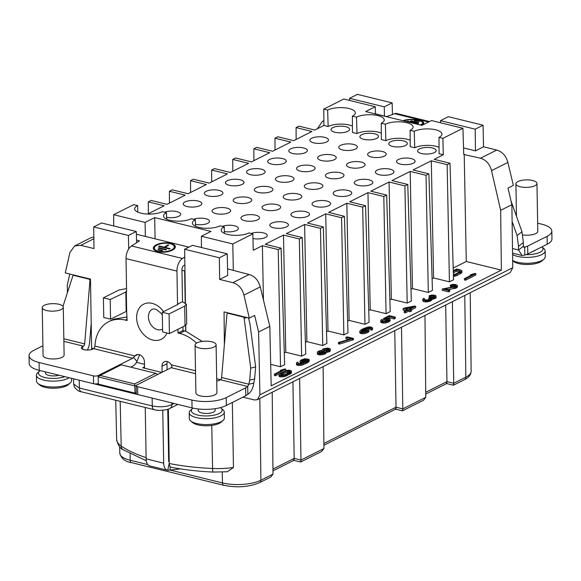 <?xml version="1.0" encoding="UTF-8"?>
<svg xmlns="http://www.w3.org/2000/svg" width="581" height="581" viewBox="0 0 581 581"><rect width="100%" height="100%" fill="white"/><g stroke="black" fill="none" stroke-linecap="round" stroke-linejoin="round"><path stroke-width="0.87" d="M443.288 154.764L439.076 153.733L438.996 137.399L442.882 138.358L443.288 154.764L434.16 159.354L450.006 163.246L453.565 279.759L449.425 281.843L447.152 164.677L450.006 163.246M352.449 126.106A15.077 5.374 -1 0 0 328.142 126.491L323.922 125.452L323.762 109.105L327.648 110.056A15.338 5.469 179 0 1 344.78 107.826A15.338 5.469 179 0 1 355.354 112.859A15.338 5.469 179 0 1 352.398 116.135L356.509 117.144A15.338 5.469 179 0 1 373.648 114.915A15.338 5.469 179 0 1 384.223 119.947A15.338 5.469 179 0 1 381.267 123.223L385.377 124.232A15.338 5.469 179 0 1 402.51 122.003A15.338 5.469 179 0 1 413.091 127.036A15.338 5.469 179 0 1 410.128 130.311L414.238 131.321A15.338 5.469 179 0 1 431.378 129.091A15.338 5.469 179 0 1 441.952 134.124A15.338 5.469 179 0 1 438.996 137.399M328.142 126.491L327.648 110.056M147.654 214.055L164.14 205.768L148.293 201.876L148.344 213.706M323.922 125.452L314.793 130.042L298.946 126.15L296.092 127.588L311.939 131.48L293.681 140.653L277.834 136.767L274.98 138.198L290.827 142.091L272.562 151.271L256.715 147.378L253.861 148.809L269.707 152.701L251.45 161.881L235.603 157.988L232.749 159.426L248.595 163.319L230.337 172.499L214.491 168.606L211.637 170.037L227.483 173.93L209.218 183.109L193.371 179.217L190.517 180.655L206.364 184.54L188.106 193.72L172.259 189.827L169.405 191.265L185.252 195.158L166.994 204.338L151.147 200.445L148.293 201.876M381.31 133.194A15.077 5.374 -1 0 0 357.003 133.579L352.478 132.468L352.398 116.135M410.179 140.282A15.077 5.374 -1 0 0 385.871 140.667L381.339 139.556L381.267 123.223M439.04 147.371A15.077 5.374 -1 0 0 414.732 147.756L410.208 146.644L410.128 130.311M137.813 212.123L137.61 205.58A15.338 5.469 179 0 0 134.654 208.913A15.338 5.469 179 0 0 145.315 213.895A15.338 5.469 179 0 0 162.368 211.658L166.478 212.668A15.338 5.469 179 0 0 163.522 216.001A15.338 5.469 179 0 0 174.177 220.983A15.338 5.469 179 0 0 191.236 218.746L195.347 219.756A15.338 5.469 179 0 0 192.391 223.089A15.338 5.469 179 0 0 203.045 228.072A15.338 5.469 179 0 0 220.097 225.835L224.208 226.844A15.338 5.469 179 0 0 221.252 230.178A15.338 5.469 179 0 0 231.913 235.16A15.338 5.469 179 0 0 248.966 232.923L252.844 233.874L253.258 250.28L262.387 245.69L278.234 249.583L281.088 248.152L265.241 244.26L283.499 235.08L299.346 238.973L302.2 237.535L286.353 233.649L304.618 224.469L320.465 228.362L323.319 226.924L307.472 223.031L325.73 213.852L341.577 217.744L344.431 216.314L328.585 212.421L346.842 203.241L362.689 207.134L365.543 205.696L349.697 201.803L367.962 192.631L383.809 196.516L386.663 195.085L370.816 191.193L389.074 182.013L404.921 185.905L407.775 184.475L391.928 180.582L410.186 171.402L426.033 175.295L428.887 173.857L413.04 169.964L431.305 160.784L447.152 164.677M166.616 217.294A9.296 3.312 -1 0 0 175.999 217.185A9.296 3.312 -1 0 0 180.684 214.222A9.296 3.312 -1 0 0 176.878 211.622A9.296 3.312 -1 0 0 164.634 212.21M187.017 206.524A9.296 3.312 -1 0 0 196.734 206.654A9.296 3.312 -1 0 0 201.796 203.604A9.296 3.312 -1 0 0 197.99 201.011A9.296 3.312 -1 0 0 188.273 200.881A9.296 3.312 -1 0 0 183.211 203.931A9.296 3.312 -1 0 0 187.017 206.524M208.136 195.913A9.296 3.312 -1 0 0 217.853 196.044A9.296 3.312 -1 0 0 222.908 192.994A9.296 3.312 -1 0 0 219.102 190.401A9.296 3.312 -1 0 0 209.392 190.27A9.296 3.312 -1 0 0 204.33 193.32A9.296 3.312 -1 0 0 208.136 195.913M229.248 185.303A9.296 3.312 -1 0 0 238.965 185.426A9.296 3.312 -1 0 0 244.027 182.383A9.296 3.312 -1 0 0 240.222 179.783A9.296 3.312 -1 0 0 230.504 179.66A9.296 3.312 -1 0 0 225.443 182.703A9.296 3.312 -1 0 0 229.248 185.303M250.36 174.685A9.296 3.312 -1 0 0 260.077 174.816A9.296 3.312 -1 0 0 265.139 171.765A9.296 3.312 -1 0 0 261.334 169.173A9.296 3.312 -1 0 0 251.617 169.042A9.296 3.312 -1 0 0 246.555 172.092A9.296 3.312 -1 0 0 250.36 174.685M271.48 164.074A9.296 3.312 -1 0 0 281.197 164.198A9.296 3.312 -1 0 0 286.259 161.155A9.296 3.312 -1 0 0 282.453 158.555A9.296 3.312 -1 0 0 272.736 158.431A9.296 3.312 -1 0 0 267.674 161.482A9.296 3.312 -1 0 0 271.48 164.074M292.592 153.457A9.296 3.312 -1 0 0 302.309 153.587A9.296 3.312 -1 0 0 307.371 150.537A9.296 3.312 -1 0 0 303.565 147.944A9.296 3.312 -1 0 0 293.848 147.821A9.296 3.312 -1 0 0 288.786 150.864A9.296 3.312 -1 0 0 292.592 153.457M313.711 142.846A9.296 3.312 -1 0 0 323.421 142.977A9.296 3.312 -1 0 0 328.483 139.927A9.296 3.312 -1 0 0 324.677 137.334A9.296 3.312 -1 0 0 314.96 137.203A9.296 3.312 -1 0 0 309.898 140.253A9.296 3.312 -1 0 0 313.711 142.846M334.823 132.236A9.296 3.312 -1 0 0 344.54 132.359A9.296 3.312 -1 0 0 349.602 129.316A9.296 3.312 -1 0 0 345.797 126.716A9.296 3.312 -1 0 0 336.079 126.593A9.296 3.312 -1 0 0 331.017 129.636A9.296 3.312 -1 0 0 334.823 132.236M195.485 224.382A9.296 3.312 -1 0 0 204.861 224.273A9.296 3.312 -1 0 0 209.545 221.31A9.296 3.312 -1 0 0 205.739 218.71A9.296 3.312 -1 0 0 193.495 219.298M215.885 213.612A9.296 3.312 -1 0 0 225.602 213.743A9.296 3.312 -1 0 0 230.664 210.692A9.296 3.312 -1 0 0 226.859 208.1A9.296 3.312 -1 0 0 217.141 207.969A9.296 3.312 -1 0 0 212.08 211.019A9.296 3.312 -1 0 0 215.885 213.612M236.997 203.001A9.296 3.312 -1 0 0 246.714 203.132A9.296 3.312 -1 0 0 251.776 200.082A9.296 3.312 -1 0 0 247.971 197.489A9.296 3.312 -1 0 0 238.254 197.358A9.296 3.312 -1 0 0 233.192 200.409A9.296 3.312 -1 0 0 236.997 203.001M258.117 192.391A9.296 3.312 -1 0 0 267.834 192.514A9.296 3.312 -1 0 0 272.888 189.471A9.296 3.312 -1 0 0 269.083 186.871A9.296 3.312 -1 0 0 259.373 186.748A9.296 3.312 -1 0 0 254.311 189.791A9.296 3.312 -1 0 0 258.117 192.391M279.229 181.773A9.296 3.312 -1 0 0 288.946 181.904A9.296 3.312 -1 0 0 294.008 178.854A9.296 3.312 -1 0 0 290.202 176.261A9.296 3.312 -1 0 0 280.485 176.13A9.296 3.312 -1 0 0 275.423 179.18A9.296 3.312 -1 0 0 279.229 181.773M300.341 171.163A9.296 3.312 -1 0 0 310.058 171.286A9.296 3.312 -1 0 0 315.12 168.243A9.296 3.312 -1 0 0 311.314 165.65A9.296 3.312 -1 0 0 301.597 165.52A9.296 3.312 -1 0 0 296.535 168.57A9.296 3.312 -1 0 0 300.341 171.163M321.46 160.545A9.296 3.312 -1 0 0 331.177 160.676A9.296 3.312 -1 0 0 336.232 157.625A9.296 3.312 -1 0 0 332.426 155.033A9.296 3.312 -1 0 0 322.716 154.909A9.296 3.312 -1 0 0 317.654 157.952A9.296 3.312 -1 0 0 321.46 160.545M342.572 149.934A9.296 3.312 -1 0 0 352.289 150.065A9.296 3.312 -1 0 0 357.351 147.015A9.296 3.312 -1 0 0 353.546 144.422A9.296 3.312 -1 0 0 343.829 144.291A9.296 3.312 -1 0 0 338.767 147.342A9.296 3.312 -1 0 0 342.572 149.934M363.684 139.324A9.296 3.312 -1 0 0 373.401 139.447A9.296 3.312 -1 0 0 378.463 136.404A9.296 3.312 -1 0 0 374.658 133.804A9.296 3.312 -1 0 0 364.941 133.681A9.296 3.312 -1 0 0 359.879 136.724A9.296 3.312 -1 0 0 363.684 139.324M224.346 231.47A9.296 3.312 -1 0 0 233.729 231.369A9.296 3.312 -1 0 0 238.413 228.398A9.296 3.312 -1 0 0 234.608 225.798A9.296 3.312 -1 0 0 222.363 226.387M244.754 220.7A9.296 3.312 -1 0 0 254.463 220.831A9.296 3.312 -1 0 0 259.525 217.781A9.296 3.312 -1 0 0 255.72 215.188A9.296 3.312 -1 0 0 246.003 215.057A9.296 3.312 -1 0 0 240.948 218.107A9.296 3.312 -1 0 0 244.754 220.7M265.866 210.09A9.296 3.312 -1 0 0 275.583 210.22A9.296 3.312 -1 0 0 280.645 207.17A9.296 3.312 -1 0 0 276.839 204.577A9.296 3.312 -1 0 0 267.122 204.447A9.296 3.312 -1 0 0 262.06 207.497A9.296 3.312 -1 0 0 265.866 210.09M286.978 199.479A9.296 3.312 -1 0 0 296.695 199.603A9.296 3.312 -1 0 0 301.757 196.56A9.296 3.312 -1 0 0 297.951 193.96A9.296 3.312 -1 0 0 288.234 193.836A9.296 3.312 -1 0 0 283.172 196.879A9.296 3.312 -1 0 0 286.978 199.479M308.097 188.861A9.296 3.312 -1 0 0 317.814 188.992A9.296 3.312 -1 0 0 322.869 185.942A9.296 3.312 -1 0 0 319.063 183.349A9.296 3.312 -1 0 0 309.346 183.218A9.296 3.312 -1 0 0 304.291 186.269A9.296 3.312 -1 0 0 308.097 188.861M329.209 178.251A9.296 3.312 -1 0 0 338.926 178.374A9.296 3.312 -1 0 0 343.988 175.331A9.296 3.312 -1 0 0 340.183 172.739A9.296 3.312 -1 0 0 330.466 172.608A9.296 3.312 -1 0 0 325.404 175.658A9.296 3.312 -1 0 0 329.209 178.251M350.321 167.633A9.296 3.312 -1 0 0 360.038 167.764A9.296 3.312 -1 0 0 365.1 164.714A9.296 3.312 -1 0 0 361.295 162.121A9.296 3.312 -1 0 0 351.578 161.997A9.296 3.312 -1 0 0 346.516 165.04A9.296 3.312 -1 0 0 350.321 167.633M371.441 157.023A9.296 3.312 -1 0 0 381.158 157.153A9.296 3.312 -1 0 0 386.212 154.103A9.296 3.312 -1 0 0 382.407 151.51A9.296 3.312 -1 0 0 372.69 151.38A9.296 3.312 -1 0 0 367.635 154.43A9.296 3.312 -1 0 0 371.441 157.023M392.553 146.412A9.296 3.312 -1 0 0 402.27 146.535A9.296 3.312 -1 0 0 407.332 143.492A9.296 3.312 -1 0 0 403.526 140.892A9.296 3.312 -1 0 0 393.809 140.769A9.296 3.312 -1 0 0 388.747 143.812A9.296 3.312 -1 0 0 392.553 146.412M252.96 238.508A9.296 3.312 -1 0 0 262.467 238.479A9.296 3.312 -1 0 0 267.282 235.487A9.296 3.312 -1 0 0 263.476 232.887A9.296 3.312 -1 0 0 251.232 233.475M273.615 227.788A9.296 3.312 -1 0 0 283.332 227.919A9.296 3.312 -1 0 0 288.394 224.869A9.296 3.312 -1 0 0 284.588 222.276A9.296 3.312 -1 0 0 274.871 222.145A9.296 3.312 -1 0 0 269.809 225.196A9.296 3.312 -1 0 0 273.615 227.788M294.734 217.178A9.296 3.312 -1 0 0 304.444 217.309A9.296 3.312 -1 0 0 309.506 214.258A9.296 3.312 -1 0 0 305.7 211.666A9.296 3.312 -1 0 0 295.983 211.535A9.296 3.312 -1 0 0 290.928 214.585A9.296 3.312 -1 0 0 294.734 217.178M315.846 206.567A9.296 3.312 -1 0 0 325.563 206.691A9.296 3.312 -1 0 0 330.625 203.648A9.296 3.312 -1 0 0 326.82 201.048A9.296 3.312 -1 0 0 317.103 200.924A9.296 3.312 -1 0 0 312.041 203.967A9.296 3.312 -1 0 0 315.846 206.567M336.958 195.95A9.296 3.312 -1 0 0 346.675 196.08A9.296 3.312 -1 0 0 351.737 193.03A9.296 3.312 -1 0 0 347.932 190.437A9.296 3.312 -1 0 0 338.215 190.307A9.296 3.312 -1 0 0 333.153 193.357A9.296 3.312 -1 0 0 336.958 195.95M358.078 185.339A9.296 3.312 -1 0 0 367.788 185.462A9.296 3.312 -1 0 0 372.849 182.419A9.296 3.312 -1 0 0 369.044 179.827A9.296 3.312 -1 0 0 359.327 179.696A9.296 3.312 -1 0 0 354.272 182.746A9.296 3.312 -1 0 0 358.078 185.339M379.19 174.721A9.296 3.312 -1 0 0 388.907 174.852A9.296 3.312 -1 0 0 393.969 171.802A9.296 3.312 -1 0 0 390.163 169.209A9.296 3.312 -1 0 0 380.446 169.086A9.296 3.312 -1 0 0 375.384 172.129A9.296 3.312 -1 0 0 379.19 174.721M400.302 164.111A9.296 3.312 -1 0 0 410.019 164.241A9.296 3.312 -1 0 0 415.081 161.191A9.296 3.312 -1 0 0 411.275 158.598A9.296 3.312 -1 0 0 401.558 158.468A9.296 3.312 -1 0 0 396.496 161.518A9.296 3.312 -1 0 0 400.302 164.111M421.421 153.5A9.296 3.312 -1 0 0 431.138 153.624A9.296 3.312 -1 0 0 436.193 150.581A9.296 3.312 -1 0 0 432.387 147.981A9.296 3.312 -1 0 0 422.67 147.857A9.296 3.312 -1 0 0 417.616 150.9A9.296 3.312 -1 0 0 421.421 153.5M445.692 305.032L446.942 381.615C446.949 383.453 446.716 383.961 446.237 383.14M424.98 315.447L425.771 397.339L423.556 400.236L402.51 410.818L395.676 409.169M402.11 410.404C402.582 411.225 402.815 410.716 402.815 408.879L401.486 327.256M395.639 409.162L323.893 445.257M395.32 408.733C395.792 409.554 396.024 409.046 396.017 407.208L323.871 443.477M293.833 460.363L300.66 462.011L321.714 451.43L323.922 448.532L300.965 460.072L299.636 378.449M300.261 461.597C300.733 462.418 300.973 461.91 300.965 460.072L294.175 458.402C294.175 460.239 293.942 460.748 293.47 459.927M272.213 392.233L272.997 474.125L270.79 477.03L259.642 482.629A3.508 2.629 -116.7 0 0 260.898 480.211A27.51 9.804 179 0 1 222.458 482.92L170.516 470.167M446.6 383.576L453.434 385.225L464.582 379.618C468.787 377.57 470.973 374.796 471.14 371.288L470.211 292.708M453.035 384.804C453.507 385.631 453.739 385.123 453.732 383.278L452.403 301.655M394.775 330.625L396.017 407.208L402.815 408.879L425.771 397.339M323.13 366.64L323.922 448.532M292.926 381.819L294.175 458.402L272.947 469.07M232.349 402.466L233.453 467.494L227.316 471.75L213.234 472.07A5.614 0.893 -87.5 0 1 212.566 468.482A125.794 44.839 179 0 1 169.224 463.515L168.352 409.082M224.375 344.729L224.063 311.91L249.285 318.105L254.638 315.418L258.603 332.012L259.91 394.804L257.412 399.67L254.384 399.953L242.945 397.143M169.224 463.515C169.332 465.751 170.044 467.015 171.359 467.298L171.264 467.277C184.351 469.811 198.346 471.409 213.234 472.07M136.484 362.341L144.487 364.302M144.531 366.872L142.766 367.766L161.758 372.428M245.778 395.719L245.64 387.854A42.079 14.997 -1 0 1 247.709 386.474L247.84 394.339A42.079 14.997 179 0 0 245.778 395.719L226.358 405.48A24.547 8.751 -1 0 1 192.057 407.898L137.261 394.419A3.508 1.249 179 0 1 136.288 393.577L136.15 385.719A3.508 1.249 179 0 1 136.826 384.963L171.184 367.686L172.012 366.764L171.279 364.824A6.485 4.873 -116.7 0 0 164.314 361.76A6.485 4.873 -116.7 0 0 161.99 366.27L162.092 372.261M137.261 394.419L94.1 383.823A3.508 1.249 179 0 0 98.276 383.46M130.718 367.163L132.838 366.095A10.523 5.854 -76.2 0 0 136.949 361.484L139.578 354.759M136.266 392.538L135.075 393.134L98.291 384.099L98.16 376.895L134.952 385.929L136.535 385.13M157.698 374.469L155.737 373.307L121.218 364.832L100.099 375.442L134.625 383.925L155.737 373.307M135.075 393.134L134.625 383.925M98.16 376.895L100.099 375.442M259.91 394.804L512.762 267.703L511.876 204.701L508.012 188.062L513.364 185.368L507.881 162.433L491.541 170.647C489.768 164.038 486.086 159.898 480.494 158.221L463.732 154.459L462.934 128.278L431.523 120.557L421.929 125.38L365.638 111.559L375.232 106.737L343.814 99.024L323.762 109.105M448.358 116.694L440.492 120.652L475.207 129.178L483.072 125.22L448.358 116.694M440.5 122.765L440.492 120.652M463.529 147.93L475.461 150.857L483.523 146.804L496.74 150.051C502.34 151.728 506.051 155.853 507.881 162.433M227.556 268.872L249.126 274.515C254.718 276.193 258.443 280.318 260.281 286.891L269.816 326.377L258.603 332.012M227.215 253.832L192.5 245.305L184.635 249.256L219.349 257.782L227.215 253.832L227.708 275.387L219.654 279.439L232.872 282.686C238.471 284.363 242.161 288.503 243.947 295.097L249.285 318.105M184.685 257.034L182.456 258.472A10.523 5.854 -76.2 0 0 176.951 271.109L177.532 304.197L182.514 301.692L181.962 270.434L184.976 270.92L184.635 249.256M93.861 238.762L80.781 245.335L94.006 248.588L93.694 226.931L128.408 235.45L136.274 231.499L101.566 222.973L93.694 226.931M475.461 150.857L475.207 129.178M349.559 98.32L384.273 106.846L392.139 102.888L357.424 94.369L349.559 98.32L349.58 100.44M392.465 114.486L392.139 102.888M483.072 125.22L483.523 146.804M375.449 113.97L375.232 106.737M384.448 116.062L384.273 106.846M252.844 233.874L232.792 243.955L201.382 236.242L210.968 231.42L154.677 217.599L155.091 238.82M113.723 225.958L113.673 214.701L145.09 222.414L154.677 217.599M113.673 214.701L133.732 204.621L137.61 205.58M462.934 128.278L442.882 138.358M145.09 222.414L145.359 236.431M128.408 235.45L128.699 248.937M136.615 242.684L136.274 231.499M201.433 247.499L201.382 236.242M232.792 243.955L233.301 270.281M219.654 279.439L219.349 257.782M185.811 331.235L185.731 325.345M185.419 302.832L184.976 270.92M91.631 349.522L90.483 279.112L65.261 272.917L69.981 252.379L74.702 245.908L80.781 245.335M453.209 268.081L466.282 261.508L501.374 270.129L271.182 385.828L269.816 326.377M432.09 278.691L433.579 277.95L431.305 160.784M410.978 289.309L412.459 288.561L410.186 171.402M389.866 299.919L391.347 299.179L389.074 182.013M368.746 310.537L370.228 309.789L367.962 192.631M347.634 321.148L349.116 320.4L346.842 203.241M326.522 331.758L328.004 331.017L325.73 213.852M305.403 342.376L306.884 341.628L304.618 224.469M284.291 352.987L285.772 352.239L283.499 235.08M263.44 299.97L262.387 245.69M466.282 261.508L464.204 154.219M433.579 277.95L449.425 281.843M280.957 374.898L285.22 372.69L289.52 372.312M302.004 361.52L304.473 360.627L307.189 360.801M328.367 350.205L328.345 348.898L328.882 349.682L328.134 350.328L324.111 350.488L328.367 350.205M319.368 352.747L321.184 352.231L324.089 352.493M361.781 331.606L364.251 330.712L367.025 330.901L364.505 331.78L361.542 331.548L361.447 330.538L364.222 329.405L367.185 329.638L367.584 330.226L367.018 330.916M453.354 272.823L456.492 271.247L459.586 272.002M270.688 364.338L280.507 366.749L284.646 364.665L281.088 248.152M285.772 352.239L301.619 356.131L305.759 354.054L302.2 237.535M306.884 341.628L322.738 345.521L326.878 343.436L323.319 226.924M328.004 331.017L343.85 334.903L347.99 332.826L344.431 216.314M349.116 320.4L364.962 324.292L369.102 322.215L365.543 205.696M370.228 309.789L386.082 313.682L390.221 311.598L386.663 195.085M391.347 299.179L407.194 303.064L411.333 300.987L407.775 184.475M412.459 288.561L428.306 292.454L432.446 290.369L428.887 173.857M278.989 374.629L279.236 376.488L280.071 376.866L284.094 376.699L290.834 373.568L291.488 372.581L291.241 370.722L289.12 370.199L286.382 370.518L280.129 373.263L279.112 374.171L279.207 375.181L281.335 375.704L284.065 375.384L289.403 373.234L291.466 371.266M274.392 374.164L275.452 374.425L285.801 369.218L284.741 368.957L280.376 370.358L282.976 369.843L274.392 374.164L274.414 375.471L275.474 375.733L279.65 373.634M285.14 370.874L285.823 370.533L285.801 369.218M296.383 363.103L296.63 364.962L297.298 365.296L302.062 365.144L308.148 362.355L309.245 361.142L308.998 359.283L304.8 358.746L301.052 359.966L299.956 361.179L300.174 361.731L301.728 362.275L304.771 362.203L301.997 363.328L299.259 363.648L298.198 363.386L298.104 362.377L297.218 362.159L296.383 363.103L296.608 363.655L300.631 364.149L306.761 361.861L309.223 359.828M299.956 361.179L300.203 363.038L301.35 363.488M317.32 352.449L317.567 354.308L319.296 354.897L324.59 354.221L325.999 353.248L325.796 351.236L328.795 350.655L330.204 349.682L330.11 348.665L327.633 348.063L323.443 348.847L322.259 349.704L322.259 350.365L318.86 351.011L317.451 351.984L317.546 353.001L320.378 353.691L323.116 353.379L325.977 351.941M325.985 352.536L329.478 351.628L330.226 350.989L330.335 349.217M338.44 342.5L338.462 343.807L339.529 344.068L353.415 339.732L353.393 338.425L347.024 336.857L345.92 337.416L351.229 338.716L338.44 342.5L339.5 342.754L353.393 338.425M345.92 337.416L345.942 338.723L348.818 339.427M359.733 331.264L359.973 333.124L361.527 333.668L364.178 333.661L368.143 332.332L369.022 331.228L368.775 329.369L367.221 328.824L364.178 328.897L367.969 327.524L370.751 327.713L370.845 328.723L371.731 328.94L372.566 327.989L370.969 326.943L368.318 326.95L363.735 328.461L360.83 330.052L359.733 331.264L360.619 332.143L364.149 332.354L368.122 331.017L368.993 329.914M367.628 328.919L370.852 329.078M370.845 328.723L370.867 330.037L371.753 330.248L372.588 329.304L372.566 327.989M383.525 318.511L388.609 319.267L387.469 320.632L384.644 321.257L382.654 320.93L382.08 320.298L382.603 319.768L381.543 319.506L380.671 320.61L380.889 321.162L385.268 321.736L388.13 320.959L389.764 319.877L390.112 319.303L389.226 318.424L385.515 318.177L389.038 316.405L394.165 317.662L395.269 317.11L389.255 315.636L383.525 318.511L383.547 319.819L388.086 320.276M380.671 320.61L380.911 322.47L385.29 323.051L389.038 321.83L390.134 320.618L390.112 319.303M388.159 318.163L389.059 317.713L394.187 318.976L395.291 318.417L395.269 317.11M403.098 308.671L407.346 309.717L404.26 311.263L405.32 311.525L408.407 309.978L410.171 310.407L411.493 309.746L409.728 309.31L415.676 306.325L414.609 306.064L404.42 308.01L403.098 308.671L403.12 309.985L405.603 310.588M404.26 311.263L404.282 312.578L405.349 312.832L408.428 311.285L410.201 311.721L411.522 311.053L411.493 309.746L415.698 307.632L415.676 306.325M422.765 299.186L422.874 300.849L423.629 301.524L425.975 301.938L429.947 301.263L431.836 299.919L431.371 298.169L435.953 296.659L435.859 295.649L434.842 295.228L431.879 294.995L429.236 295.671L433.208 295.656L434.675 296.506L432.692 297.501L428.807 297.871L430.448 298.765L429.039 299.738L425.946 299.97L424.224 299.382L424.435 298.605L423.556 298.394L422.765 299.186L423.607 300.217L427.1 300.58L429.918 299.956L431.814 298.605M431.828 299.426L435.975 297.966L436.128 296.041M429.236 295.671L429.257 296.978L430.143 297.196L433.942 297.138L433.92 295.831M428.807 297.871L428.829 299.179L429.679 299.418M442.25 288.997L442.272 290.304L448.634 291.873L449.738 291.313L449.716 290.006L444.763 288.786L456.1 286.796L457.421 285.474L455.606 284.53L452.998 284.385L450.348 285.053L455.032 285.213L455.787 285.896L455.039 286.535L442.25 288.997L448.612 290.558L449.716 290.006M448.118 289.614L456.121 288.103L457.269 287.399L457.421 285.474M450.348 285.053L450.377 286.368L451.255 286.578L455.061 286.527L455.032 285.213M453.463 276.527L457 275.488L461.227 273.23L461.931 272.09L461.91 270.775L460.98 270.056L456.731 269.01L453.289 270.739M464.422 278.64L464.444 279.955L465.504 280.216L475.854 275.009L475.832 273.702L474.771 273.44L470.407 274.842L473.014 274.326L464.422 278.64L465.483 278.902L475.832 273.702M283.717 373.307L283.695 372L285.198 371.375L288.198 370.794L290.057 371.586L286.753 373.903L282.257 375.108L280.398 374.317L283.695 372M285.22 372.69L285.198 371.375M282.177 374.084L282.155 372.777M281.037 374.789L281.008 373.481M289.97 371.695L289.963 371.23M289.323 372.21L289.302 370.903M288.22 372.109L288.198 370.794M287.246 372.196L287.225 370.889M306.579 361.157L303.006 361.767L301.365 360.866L303.435 359.566L306.172 359.247L307.807 360.147L306.579 361.157M324.111 350.488L323.581 349.704L324.329 349.065L328.345 348.898M319.492 352.82L318.737 352.137L319.085 351.563L321.155 350.917L323.944 351.106L324.692 351.788L322.273 353.008L319.492 352.82M405.661 308.315L412.851 306.95L408.668 309.048L405.661 308.315M453.427 275.22L460.283 272.518L461.91 270.775M453.311 271.523L456.47 269.933L459.658 270.717L460.232 271.356L455.918 273.92L453.405 274.602M291.357 373.046L291.335 371.731M290.834 373.568L290.805 372.261M290.347 373.946L290.326 372.639M289.425 374.542L289.403 373.234M287.442 375.544L287.421 374.229M286.164 376.052L286.142 374.738M285.329 376.343L285.3 375.028M284.094 376.699L284.065 375.384M282.903 376.895L282.874 375.587M281.357 377.011L281.335 375.704M280.071 376.866L280.049 375.551M279.236 376.488L279.207 375.181M275.474 375.733L275.452 374.425M280.391 371.143L280.376 370.358M307.727 360.256L307.719 359.792M307.429 360.619L307.407 359.552M306.194 360.554L306.172 359.247M305.439 360.54L305.417 359.225M304.473 360.627L304.444 359.319M303.456 360.874L303.435 359.566M302.621 361.164L302.599 359.85M302.178 361.382L302.156 360.075M301.692 361.404L301.67 360.452M298.118 363.328L298.104 362.377M302.839 363.038L302.832 362.384M301.742 363.394L301.728 362.275M300.864 363.365L300.842 362.057M300.203 363.038L300.174 361.731M308.896 361.716L308.867 360.402M308.148 362.355L308.119 361.048M306.783 363.176L306.761 361.861M305.236 363.946L305.214 362.638M303.522 364.679L303.5 363.372M302.062 365.144L302.04 363.837M300.653 365.456L300.631 364.149M299.106 365.572L299.084 364.265M298.002 365.464L297.98 364.156M297.298 365.296L297.276 363.982M296.63 364.962L296.608 363.655M328.839 349.733L328.831 349.181M327.662 350.031L327.64 348.723M326.733 349.965L326.711 348.658M325.367 350.125L325.345 348.818M324.351 350.372L324.329 349.065M323.907 350.372L323.886 349.283M324.445 352.202L324.43 351.396M323.966 352.42L323.944 351.106M323.254 352.246L323.232 350.931M322.332 352.18L322.302 350.873M321.184 352.231L321.155 350.917M319.768 352.544L319.746 351.229M319.107 352.594L319.085 351.563M330.226 350.989L330.204 349.682M329.478 351.628L329.456 350.321M328.817 351.963L328.795 350.655M327.582 352.318L327.561 351.011M326.391 352.522L326.369 351.207M325.251 353.887L325.229 352.58M324.59 354.221L324.568 352.907M323.138 354.686L323.116 353.379M321.947 354.889L321.925 353.582M320.4 355.006L320.378 353.691M319.296 354.897L319.274 353.589M318.235 354.635L318.214 353.328M317.567 354.308L317.546 353.001M352.311 340.284L352.289 338.977M339.529 344.068L339.5 342.754M367.504 330.509L367.497 329.877M367.207 330.763L367.185 329.638M365.972 330.64L365.943 329.333M365.217 330.625L365.195 329.311M364.251 330.712L364.222 329.405M363.452 330.85L363.43 329.536M362.617 331.141L362.595 329.826M361.956 331.468L361.934 330.161M361.462 331.49L361.447 330.538M368.891 331.693L368.87 330.378M368.143 332.332L368.122 331.017M367.039 332.884L367.018 331.569M365.587 333.349L365.565 332.041M364.178 333.661L364.149 332.354M362.631 333.777L362.609 332.47M361.527 333.668L361.505 332.361M360.641 333.45L360.619 332.143M359.973 333.124L359.951 331.816M372.239 329.877L372.21 328.563M371.753 330.248L371.731 328.94M371.07 328.418L371.063 327.953M370.772 329.02L370.751 327.713M369.712 328.759L369.69 327.452M368.964 328.744L368.942 327.43M367.991 328.831L367.969 327.524M366.974 328.795L366.952 327.771M366.124 328.715L366.117 328.054M384.789 320.124L384.767 318.816M386.154 319.964L386.133 318.657M394.187 318.976L394.165 317.662M389.059 317.713L389.038 316.405M389.786 321.184L389.764 319.877M389.038 321.83L389.016 320.516M388.159 322.273L388.13 320.959M386.699 322.738L386.677 321.424M385.29 323.051L385.268 321.736M383.743 323.167L383.721 321.852M382.639 323.058L382.618 321.751M381.579 322.796L381.557 321.489M380.911 322.47L380.889 321.162M382.625 320.915L382.603 319.768M388.616 319.732L388.609 319.267M388.144 320.225L388.123 318.984M387.084 320.029L387.062 318.722M410.201 311.721L410.171 310.407M408.428 311.285L408.407 309.978M405.349 312.832L405.32 311.525M428.095 301.8L428.066 300.486M429.105 301.554L429.083 300.246M427.122 301.888L427.1 300.58M425.975 301.938L425.953 300.624M425.045 301.873L425.023 300.566M423.629 301.524L423.607 300.217M423.142 301.241L423.121 299.934M422.874 300.849L422.852 299.535M424.457 299.491L424.435 298.605M424.181 299.324L424.174 298.874M430.361 298.845L430.354 298.416M429.533 299.353L429.512 298.046M434.588 296.622L434.581 296.157M433.237 296.964L433.208 295.656M432.126 296.862L432.104 295.547M431.16 296.949L431.138 295.642M430.143 297.196L430.122 295.882M435.975 297.966L435.953 296.659M435.271 298.452L435.249 297.145M434.835 298.678L434.813 297.363M433.775 299.077L433.753 297.762M432.758 299.324L432.736 298.009M431.53 300.333L431.509 299.026M430.826 300.82L430.804 299.513M429.947 301.263L429.918 299.956M455.707 286.005L455.7 285.54M454.349 286.353L454.327 285.039M453.245 286.244L453.224 284.937M452.272 286.339L452.25 285.024M451.255 286.578L451.234 285.271M457.269 287.399L457.247 286.092M456.564 287.885L456.543 286.571M456.121 288.103L456.1 286.796M455.068 288.503L455.046 287.196M454.051 288.75L454.03 287.442M448.634 291.873L448.612 290.558M456.492 271.247L456.47 269.933M459.68 271.944L459.658 270.717M460.152 271.465L460.145 271M461.757 272.7L461.735 271.392M461.227 273.23L461.205 271.923M460.305 273.833L460.283 272.518M457 275.488L456.978 274.181M455.722 275.997L455.7 274.69M454.487 276.353L454.465 275.045M465.504 280.216L465.483 278.902M470.421 275.626L470.407 274.842M274.98 138.198L275.031 150.029M296.092 127.588L296.143 139.418M253.861 148.809L253.912 160.646M232.749 159.426L232.799 171.257M211.637 170.037L211.687 181.868M190.517 180.655L190.568 192.485M169.405 191.265L169.456 203.096M323.878 120.826L322.317 121.444L317.393 128.735M69.764 274.021L67.294 285.031L67.454 292.584M90.752 237.847L93.839 236.888M527.657 246.104A42.079 14.997 -1 0 0 524.679 247.259L524.817 255.117A42.079 14.997 179 0 1 527.795 253.962L547.215 244.202A24.547 8.751 -1 0 0 551.95 238.907L551.812 231.049A24.547 8.751 179 0 1 547.077 236.336L527.657 246.104L527.795 253.962M532.85 251.42A8.417 2.999 -1 0 0 534.367 250.832A8.417 2.999 -1 0 0 535.428 250.128M512.66 260.462A17.532 6.253 -1 0 0 541.862 260.499A17.532 6.253 -1 0 0 543.961 259.126A17.532 6.253 -1 0 0 545.247 256.722L545.145 250.825A17.532 6.253 179 0 0 543.772 248.465L541.884 246.881A15.433 5.498 179 0 1 540.032 252.219A15.433 5.498 179 0 1 525.936 254.66M545.145 250.825A17.532 6.253 179 0 1 541.761 254.601A17.532 6.253 179 0 1 512.58 254.572M512.66 260.622L513.524 261.341A15.433 5.498 -1 0 0 525.95 264.486A15.433 5.498 -1 0 0 540.199 262.053A15.433 5.498 -1 0 0 542.044 260.84L543.961 259.126M375.449 113.847L386.655 116.599L394.666 113.687A10.523 5.854 103.8 0 1 396.801 113.535L429.519 121.567M420.767 125.097A11.046 3.203 2.1 0 0 421.653 124.821A11.046 3.203 2.1 0 0 423.781 123.034A11.046 3.203 2.1 0 0 416.221 119.708A11.046 3.203 2.1 0 0 403.824 120.441A11.046 3.203 2.1 0 0 403.083 120.754M422.641 122.576A11.046 3.203 -177.9 0 1 423.622 123.535M422.569 124.414A9.993 2.898 2.1 0 0 422.692 124L422.728 122.998A9.993 2.898 -177.9 0 1 420.804 124.61A9.993 2.898 -177.9 0 1 419.91 124.886M403.94 120.964A9.993 2.898 -177.9 0 1 404.674 120.652A9.993 2.898 -177.9 0 1 415.887 119.984A9.993 2.898 -177.9 0 1 422.728 122.998M411.442 122.809L406.983 121.4L407.601 121.175L418.385 123.826L412.292 123.012M411.304 120.826L418.821 122.671L418.197 122.896L410.68 121.051L411.304 120.826L411.29 121.204M415.001 120.478L419.25 121.523L414.384 120.703L415.001 120.478L414.987 120.855M407.586 121.552L407.601 121.175M537.643 223.184L541.761 224.193A24.547 8.751 179 0 1 551.812 231.049M512.108 221.492L517.105 235.516L518.513 246.344A42.079 28.68 -127.6 0 0 518.55 249.99L522.043 255.487L524.817 255.117M512.493 248.501L518.55 249.99L523.423 246.228L524.679 247.259L524.047 247.31M512.762 267.703L510.234 272.591L257.419 399.67M216.728 381.02A6.311 2.251 -1 0 0 219.603 380.192L220.431 379.778A2.106 1.169 -76.2 0 0 221.622 377.519L226.917 314.401A1.402 1.118 76.7 0 1 228.166 313.319L243.141 316.994A1.402 1.118 76.7 0 1 244.151 318.272L250.716 368.107L255.64 366.938L249.997 324.104L248.537 317.923M174.039 403.468L171.874 404.558C166.66 406.925 160.131 407.383 152.273 405.945L79.415 388.05L73.671 384.07M167.067 369.756L166.972 363.764A6.485 4.873 63.3 0 1 167.328 361.549M202.253 341.417L185.688 331.199A38.571 28.956 -116.7 0 0 184.714 330.938L183.015 330.524L182.95 326.805M185.688 331.199L185.586 325.447M185.186 302.686L184.642 271.087M182.514 301.692L186.37 304.219L184.685 306.107L169.071 313.958L169.412 333.61L185.027 325.759L186.719 323.871L186.37 304.226M162.324 314.996L161.148 313.333L156.456 309.513L153.74 308.881L152.396 309.194A11.221 8.424 -116.7 0 0 148.402 316.994A11.221 8.424 -116.7 0 0 153.261 327.335A11.221 8.424 -116.7 0 0 162.477 329.253L162.571 329.202M167.756 409.285L168.65 460.66A2.106 1.169 103.8 0 0 169.202 461.997M184.736 264.98L183.022 266.083L181.926 268.611L181.962 270.434M127.036 316.986L113.673 319.172L108.705 321.671A38.571 28.956 63.3 0 1 125.402 320.095L127.094 320.516L126.651 311.271L110.55 319.158L103.759 317.487L103.411 297.835L119.025 289.984L126.542 288.597M169.216 463.26L167.742 470.32A10.523 5.854 -76.2 0 1 167.386 470.254L149.84 465.947A10.523 5.854 103.8 0 1 146.136 458.852L145.243 407.484M144.553 368.201L144.444 361.963A6.485 4.873 -116.7 0 0 141.626 355.971A6.485 4.873 -116.7 0 0 136.295 354.875A6.485 4.873 -116.7 0 0 135.024 355.921L137.893 354.483M62.98 306.361L72.77 276.186A1.402 1.118 76.7 0 1 73.954 275.452L88.929 279.127A1.402 1.118 76.7 0 1 89.946 280.768L84.659 343.887A2.106 1.169 103.8 0 1 83.461 346.145L82.633 346.559A6.311 2.251 -1 0 0 81.413 347.925A6.311 2.251 -1 0 0 85.785 349.98A6.311 2.251 -1 0 0 92.822 349.065L93.65 348.644A2.106 1.169 -76.2 0 0 94.696 347.162L94.928 346.073L134.93 355.964M135.024 355.921L133.521 357.315L136.949 361.484M133.521 357.315A2.106 1.169 103.8 0 1 132.7 358.237L98.334 375.508A3.508 1.249 179 0 1 93.439 375.856L39.101 362.515A24.547 8.751 179 0 1 29.05 355.659A24.547 8.751 179 0 1 33.785 350.365L42.907 345.775M245.64 387.854L226.22 397.622A24.547 8.751 179 0 1 191.919 400.04L137.588 386.692A3.508 1.249 179 0 1 136.15 385.719M195.056 345.107L195.891 392.938A10.523 3.747 -1 0 0 200.198 395.879A10.523 3.747 -1 0 0 211.201 396.017A10.523 3.747 -1 0 0 216.931 392.567L216.096 344.744A10.523 3.747 -1 0 0 211.789 341.802A10.523 3.747 -1 0 0 200.786 341.657A10.523 3.747 -1 0 0 195.056 345.107A10.523 3.747 -1 0 0 199.363 348.048A10.523 3.747 -1 0 0 210.366 348.193A10.523 3.747 -1 0 0 216.096 344.744M177.968 329.311L178.033 333.022L179.732 333.443A38.571 28.956 63.3 0 1 196.523 343.153M94.928 346.073A38.571 28.956 63.3 0 1 108.705 321.671M110.55 319.158L110.208 299.498L126.593 291.684L126.019 258.603A10.523 5.854 103.8 0 1 131.517 245.959L139.491 240.839L136.542 240.113M177.532 304.197L177.888 304.437L162.273 312.287L169.071 313.958M162.76 410.251L163.682 463.159A10.523 5.854 -76.2 0 0 167.386 470.254M167.742 470.32L180.495 468.889M170.175 466.623L170.044 470.225M169.107 456.085L168.57 455.954M42.239 307.581L43.074 355.412A10.523 3.747 -1 0 0 47.381 358.346A10.523 3.747 -1 0 0 58.383 358.492A10.523 3.747 -1 0 0 64.113 355.042L63.278 307.218A10.523 3.747 -1 0 0 58.971 304.277A10.523 3.747 -1 0 0 47.969 304.132A10.523 3.747 -1 0 0 42.239 307.581A10.523 3.747 -1 0 0 46.545 310.523A10.523 3.747 -1 0 0 57.548 310.668A10.523 3.747 -1 0 0 63.278 307.218M93.439 375.856L93.585 383.714L39.239 370.373A24.547 8.751 -1 0 1 29.188 363.517L29.05 355.659M45.463 371.898L45.485 373.067A8.417 2.999 -1 0 0 50.198 375.667A8.417 2.999 -1 0 0 59.015 375.224M64.803 376.641A15.433 5.498 179 0 1 45.376 377.635A15.433 5.498 179 0 1 39.602 371.07A15.433 5.498 179 0 1 40.191 370.605M69.204 377.723A17.532 6.253 179 0 1 68.086 378.362A17.532 6.253 179 0 1 48.543 380.911A17.532 6.253 179 0 1 36.407 375.188A17.532 6.253 179 0 1 37.692 372.784L39.602 371.07M36.407 375.188L36.509 381.085A17.532 6.253 -1 0 0 37.874 383.445A17.532 6.253 -1 0 0 51.992 387.019A17.532 6.253 -1 0 0 68.188 384.252A17.532 6.253 -1 0 0 70.286 382.879A17.532 6.253 -1 0 0 71.572 380.475L71.536 378.289M37.874 383.445L39.849 385.094A15.433 5.498 -1 0 0 52.275 388.239A15.433 5.498 -1 0 0 66.524 385.806A15.433 5.498 -1 0 0 68.369 384.593L70.286 382.879M91.29 322.31L89.576 342.725A10.523 5.854 -76.2 0 1 87.346 350.067M110.208 299.498L103.411 297.835M162.273 312.287L162.622 331.94L169.412 333.61M178.033 333.022L183.015 330.524M136.361 234.223L188.89 247.121M173.254 249.677A11.046 4.648 -4.3 0 0 175.353 246.664A11.046 4.648 -4.3 0 0 167.582 242.836A11.046 4.648 -4.3 0 0 155.425 245.298A11.046 4.648 -4.3 0 0 153.326 248.312A11.046 4.648 -4.3 0 0 161.097 252.139A11.046 4.648 -4.3 0 0 173.254 249.677M173.465 245.226A11.046 4.648 175.7 0 1 175.331 247.143M153.42 248.784A11.046 4.648 175.7 0 1 154.982 246.613M154.372 248.232A9.993 4.205 175.7 0 1 156.274 245.509A9.993 4.205 175.7 0 1 167.277 243.279A9.993 4.205 175.7 0 1 174.307 246.743A9.993 4.205 175.7 0 1 172.404 249.467A9.993 4.205 175.7 0 1 161.409 251.696A9.993 4.205 175.7 0 1 154.372 248.232L154.444 249.184A9.993 4.205 -4.3 0 0 155.287 250.701M173.77 249.314A9.993 4.205 -4.3 0 0 174.38 247.695L174.307 246.743M158.7 246.373L159.317 245.981L164.285 247.201L167.894 244.877L168.744 245.088L165.135 247.404L170.102 248.624L169.485 249.024L158.7 246.373M165.788 249.946L158.279 248.102L158.889 247.702L166.406 249.547L165.788 249.946M162.099 250.869L157.85 249.823L158.468 249.423L162.716 250.469L162.099 250.869M159.361 246.54L159.317 245.981M164.329 247.76L164.285 247.201M167.945 245.596L167.894 244.877M164.786 247.869L165.149 247.637M165.171 247.964L165.135 247.404M158.933 248.261L158.889 247.702M158.511 249.983L158.468 249.423M198.274 408.98L198.303 410.593A8.417 2.999 -1 0 0 204.134 413.338A8.417 2.999 -1 0 0 213.51 412.111A8.417 2.999 -1 0 0 215.137 410.295L215.108 408.69M220.33 407.644A15.433 5.498 179 0 1 220.94 408.094A15.433 5.498 179 0 1 219.168 413.505A15.433 5.498 179 0 1 199.21 415.364A15.433 5.498 179 0 1 192.42 408.596A15.433 5.498 179 0 1 193.015 408.123M220.94 408.094L222.915 409.743A17.532 6.253 179 0 1 224.288 412.103A17.532 6.253 179 0 1 220.903 415.887A17.532 6.253 179 0 1 201.36 418.436A17.532 6.253 179 0 1 189.224 412.713A17.532 6.253 179 0 1 190.51 410.309L192.42 408.596M189.224 412.713L189.326 418.61A17.532 6.253 -1 0 0 190.691 420.971A17.532 6.253 -1 0 0 204.81 424.544A17.532 6.253 -1 0 0 221.005 421.784A17.532 6.253 -1 0 0 223.104 420.404A17.532 6.253 -1 0 0 224.389 418L224.288 412.103M190.691 420.971L192.667 422.619A15.433 5.498 -1 0 0 205.093 425.764A15.433 5.498 -1 0 0 219.342 423.331A15.433 5.498 -1 0 0 221.187 422.118L223.104 420.404M511.876 204.701L500.662 210.337L501.374 270.129M491.541 170.647L500.662 210.337M247.84 394.339C250.992 392.262 252.982 388.5 253.824 383.053A42.079 33.633 76.7 0 1 254.631 378.986L255.64 366.938M220.431 379.778L247.709 386.474L248.9 384.223L253.824 383.053M250.716 368.107L249.707 380.148A42.079 33.633 -103.3 0 0 248.9 384.223L221.622 377.519M249.707 380.148L254.631 378.986M522.392 234.869A10.523 3.747 -1 0 0 537.788 231.289L536.953 183.465A10.523 3.747 -1 0 0 532.646 180.524A10.523 3.747 -1 0 0 521.644 180.379A10.523 3.747 -1 0 0 515.913 183.828A10.523 3.747 -1 0 0 520.227 186.77A10.523 3.747 -1 0 0 531.223 186.915A10.523 3.747 -1 0 0 536.953 183.465M523.423 246.228A42.079 28.68 52.4 0 1 523.394 242.582L521.985 231.754L510.989 200.895M521.985 231.754L517.105 235.516M518.513 246.344L523.394 242.582M224.404 233.388L224.208 226.844M195.543 226.299L195.347 219.756M166.674 219.211L166.478 212.668M278.234 249.583L280.507 366.749M299.346 238.973L301.619 356.131M320.465 228.362L322.738 345.521M341.577 217.744L343.85 334.903M362.689 207.134L364.962 324.292M383.809 196.516L386.082 313.682M404.921 185.905L407.194 303.064M426.033 175.295L428.306 292.454M414.732 147.756L414.238 131.321M385.871 140.667L385.377 124.232M357.003 133.579L356.509 117.144M464.778 295.438L465.831 377.2L453.732 383.278L446.942 381.615L425.72 392.284M272.997 474.125L260.898 480.211L259.838 398.45M259.642 482.629C249.031 487.074 237.048 487.953 223.692 485.266A3.508 1.954 -76.2 0 1 222.458 482.92L222.232 472.084M147.821 464.597L130.209 460.268A25.404 9.056 179 0 1 119.802 453.195L119.657 446.738M223.692 485.266L131.444 462.614A3.508 1.954 -76.2 0 1 130.209 460.268L130.079 453.884M464.582 379.618A3.508 2.629 63.3 0 0 465.831 377.2A27.51 9.804 -1 0 0 471.14 371.288M120.194 401.34L121.197 446.048A41.636 14.837 179 0 1 116.643 439.483L115.735 400.244M480.494 158.221L496.74 150.051M232.872 282.686L249.126 274.515M216.691 378.79L220.519 379.727M91.769 348.113L93.737 348.6M260.281 286.891L243.947 295.097M428.611 122.025L394.666 113.687M547.215 244.202L547.077 236.336M177.866 404.412L169.863 408.436A5.614 4.212 -116.7 0 0 171.874 404.558L171.845 402.931M169.863 408.436C168.606 409.576 159.775 411.341 154.248 409.699L154.248 409.699A5.614 3.123 -76.2 0 1 152.273 405.945L152.135 398.079M154.248 409.699L81.391 391.812A5.614 3.123 -76.2 0 1 79.415 388.05L79.205 380.17M98.334 375.508L98.356 376.749M93.585 383.714L94.1 383.823M137.588 386.692L137.733 394.55M192.057 407.898L191.919 400.04M195.557 373.67L171.184 367.686M171.279 364.824L195.506 370.772M179.732 333.443L184.714 330.938M146.136 458.852L163.682 463.159M126.309 291.618L126.651 311.271M176.951 271.109L126.019 258.603M163.559 311.641A19.638 14.743 -116.7 0 0 146.187 303.26A19.638 14.743 -116.7 0 0 136.629 317.822A19.638 14.743 -116.7 0 0 149.353 338.781A19.638 14.743 -116.7 0 0 166.972 333.007M211.774 425.415L212.566 468.482A41.636 14.837 179 0 0 233.453 467.494M166.972 363.764L161.99 366.27M146.114 457.617A125.794 44.839 179 0 1 121.197 446.048A5.614 4.684 -55.7 0 0 123.034 449.665L146.296 460.762M132.7 358.237L93.65 348.644M83.461 346.145L63.874 341.337M39.101 362.515L39.239 370.373M82.633 346.559L82.676 349.239M90.513 280.63L89.946 280.768M88.929 279.127L89.75 278.931M63.83 338.774L84.659 343.887M74.775 275.256L73.954 275.452M127.072 319.252L125.402 320.095M185.027 325.759L184.685 306.107M131.517 245.959L182.456 258.472M126.164 311.307L125.823 291.655M226.22 397.622L226.358 405.48M228.987 313.123L228.166 313.319M243.141 316.994L243.962 316.805M247.107 317.575L244.151 318.272M523.604 246.99L524.679 247.259M446.644 383.554L425.735 394.063M293.87 460.348L272.968 470.85M131.444 462.614C125.118 461.692 121.24 458.547 119.802 453.195M90.97 237.738L75.116 245.705M512.558 253.156L522.043 255.487M81.391 391.812C79.423 391.79 77.113 390.243 74.47 387.171L73.671 384.157L73.533 378.783M123.034 449.665C120.064 448.467 117.936 445.075 116.643 439.483M73.511 275.445L74.55 275.198M227.723 313.312L228.761 313.072M516.48 216.314L515.913 183.828M323.878 120.666L322.731 121.24"/></g></svg>
